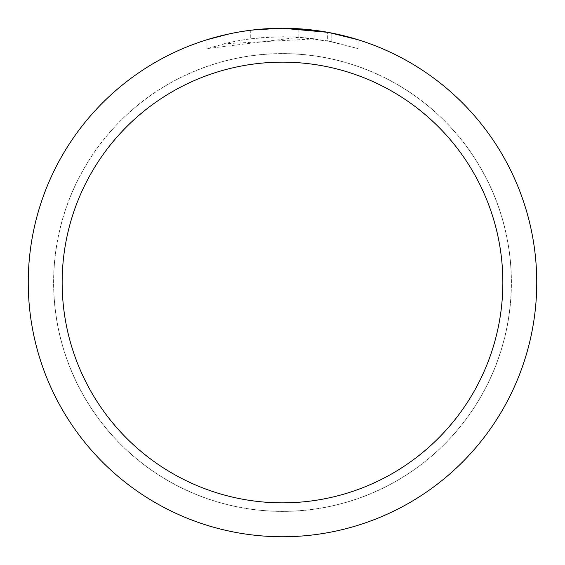 <?xml version="1.0" encoding="UTF-8"?>
<svg xmlns="http://www.w3.org/2000/svg" width="565" height="565" viewBox="0 0 565 565"><rect width="100%" height="100%" fill="white"/><g stroke="black" fill="none" stroke-linecap="round" stroke-linejoin="round"><path stroke-width="0.42" stroke-dasharray="2.83 2.12" d="M282.5 53.675A228.825 228.825 0 0 1 511.325 282.5A228.825 228.825 0 0 1 282.5 511.325A228.825 228.825 0 0 1 53.675 282.5A228.825 228.825 0 0 1 282.5 53.675A228.825 228.825 0 0 1 511.325 282.5A228.825 228.825 0 0 1 282.5 511.325A228.825 228.825 0 0 1 53.675 282.5A228.825 228.825 0 0 1 282.5 53.675M282.5 53.633A228.867 228.867 0 0 1 511.367 282.5A228.867 228.867 0 0 1 282.5 511.367A228.867 228.867 0 0 1 53.633 282.5A228.867 228.867 0 0 1 282.5 53.633M298.885 37.29L206.974 48.625L229.545 42.495L244.885 39.621L260.373 37.721L283.757 36.725L299.351 37.304L314.882 38.865L314.882 30.319L282.5 28.25A254.25 254.25 0 0 1 536.75 282.5A254.25 254.25 0 0 1 282.5 536.75A254.25 254.25 0 0 1 28.25 282.5A254.25 254.25 0 0 1 282.5 28.25L287.571 28.299M291.109 28.398L313.808 30.185M265.268 28.836L282.5 28.257L298.885 28.794L331.853 33.088L331.853 41.732L298.892 37.269L298.892 28.78M331.846 33.088L328.865 32.516M358.033 39.734L327.658 32.297L327.665 40.913L358.033 48.625L331.846 41.732M314.882 38.865L224.015 43.788A245.775 245.775 0 0 1 250.726 38.787L275.805 36.817L291.342 36.887L306.922 37.94L327.665 40.913M250.726 30.242L250.726 38.787L250.726 30.242A254.25 254.25 0 0 0 224.015 35.065L244.49 31.11M255.02 29.74L253.826 29.874M358.055 48.625L358.055 39.734L358.055 48.625M224.015 43.788L224.015 35.065L224.015 43.788M229.129 33.914L243.628 31.237M250.726 30.249L263.862 28.935M331.853 41.732L331.853 33.088M206.96 48.625L206.96 39.734L217.483 36.704L233.5 33.017L249.716 30.369L266.073 28.78L282.5 28.25L249.165 30.446M53.675 282.5A228.825 228.825 0 0 1 282.5 53.675A228.825 228.825 0 0 1 511.325 282.5A228.825 228.825 0 0 1 282.5 511.325A228.825 228.825 0 0 1 53.675 282.5M53.59 282.5A228.91 228.91 0 0 1 282.5 53.59A228.91 228.91 0 0 1 511.41 282.5A228.91 228.91 0 0 1 282.5 511.41A228.91 228.91 0 0 1 53.59 282.5M331.959 33.109L331.959 41.754"/><path stroke-width="0.85" d="M287.571 28.299L291.109 28.398M313.808 30.185L314.882 30.319M327.665 32.297L282.5 28.25A254.25 254.25 0 0 1 536.75 282.5A254.25 254.25 0 0 1 282.5 536.75A254.25 254.25 0 0 1 28.25 282.5A254.25 254.25 0 0 1 282.5 28.25L255.02 29.74M328.865 32.516L358.033 39.734M282.5 62.15A220.35 220.35 0 0 1 502.85 282.5A220.35 220.35 0 0 1 282.5 502.85A220.35 220.35 0 0 1 62.15 282.5A220.35 220.35 0 0 1 282.5 62.15M253.826 29.874L250.726 30.242M206.974 39.734L229.129 33.914M243.628 31.237L250.726 30.249M263.862 28.935L265.268 28.836M244.49 31.11L249.165 30.446"/></g></svg>
